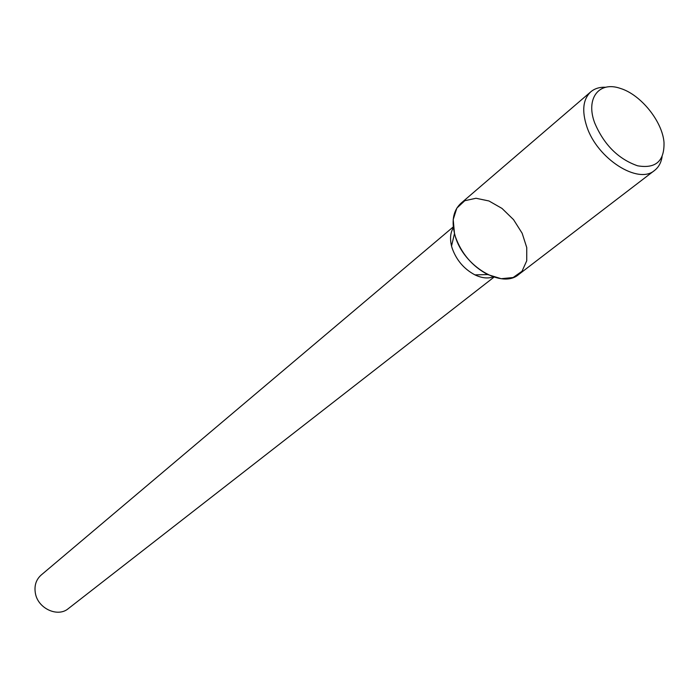 <?xml version="1.0" encoding="UTF-8"?>
<svg xmlns="http://www.w3.org/2000/svg" width="699" height="699" viewBox="0 0 699 699"><rect width="100%" height="100%" fill="white"/><g stroke="black" fill="none" stroke-linecap="round" stroke-linejoin="round"><path stroke-width="1.05" d="M453.275 226.904L41.11 575.094C36.007 579.716 34.102 585.797 35.396 593.32C37.921 608.541 57.781 617.663 68.31 608.628L494.018 277.127M453.371 227.708C450.383 232.575 449.772 238.682 451.537 246.031L452.113 248.066C456.342 260.072 463.953 269.01 474.944 274.882C481.768 278.123 487.867 278.779 493.249 276.865M605.701 87.261C599.698 86.991 594.735 88.493 590.821 91.787L460.894 203.33C452.978 210.757 451.108 221.801 455.302 236.463C461.34 253.501 472.157 266.205 487.736 274.567L501.209 278.709L513.153 277.52L522.022 271.247L526.731 260.797L526.749 247.568L522.153 233.256L513.547 219.652L502.004 208.424L488.951 200.971L476.002 198.263L464.809 200.709L456.84 208.101L453.205 219.538L454.481 233.571L455.302 236.463C463.752 266.389 502.162 289.063 518.649 274.532L654.596 170.399C658.624 167.244 661.123 162.701 662.093 156.768M590.821 91.787C583.001 99.188 581.664 110.774 586.811 126.563C597.217 158.795 638.379 184.955 654.596 170.399M594.674 122.893C603.953 144.702 618.248 159.005 637.575 165.794C655.811 168.922 664.618 161.041 663.989 142.159C662.198 121.11 640.625 94.514 620.397 88.424C599.165 80.866 585.395 98.236 594.674 122.893M474.944 274.882L487.736 274.567M451.537 246.031L454.481 233.571"/></g></svg>
